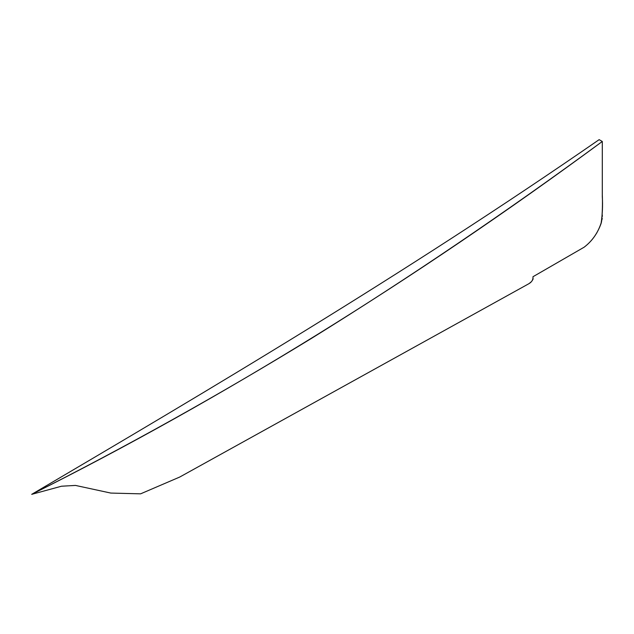 <?xml version="1.0" encoding="UTF-8"?>
<svg xmlns="http://www.w3.org/2000/svg" width="634" height="634" viewBox="0 0 634 634"><rect width="100%" height="100%" fill="white"/><g stroke="black" fill="none" stroke-linecap="round" stroke-linejoin="round"><path stroke-width="0.95" d="M599.138 139.654C403.501 274.958 207.366 390.98 31.7 494.346C125.025 447.374 218.358 395.347 311.682 338.263C408.914 277.922 505.789 212.327 602.3 141.477L599.138 139.654L602.3 141.477L602.3 194.781C602.665 203.506 602.411 212.501 601.531 221.773C598.258 232.424 592.441 240.904 584.096 247.22L532.956 276.749C533.265 279.84 531.664 282.288 528.17 284.103C531.664 282.288 533.257 279.84 532.956 276.749L584.096 247.22C591.807 241.388 597.458 233.518 601.056 223.604C602.443 214.419 602.855 205.44 602.3 196.651L602.3 141.477C413.328 280.83 221.995 399.103 31.7 494.346L61.522 486.215L75.462 485.422L110.792 493.07L140.597 493.838L179.731 477.045L528.17 284.103L179.794 477.006M601.056 223.588L601.531 221.781L601.056 223.588M601.912 219.982L602.229 218.223L601.912 219.982M595.96 234.208L597.022 232.527L595.96 234.208M584.596 246.848L585.982 245.73L584.596 246.848M587.353 244.534L588.693 243.258L587.353 244.534M532.243 280.593L533.178 278.865L532.243 280.593M529.612 283.168L530.983 282.019L529.612 283.168M602.3 216.543L602.3 214.918L602.3 216.543M535.096 275.513L534.216 275.988L535.096 275.513M31.7 494.346L61.522 486.215L75.462 485.422L110.792 493.07L140.597 493.838L179.731 477.045"/></g></svg>
